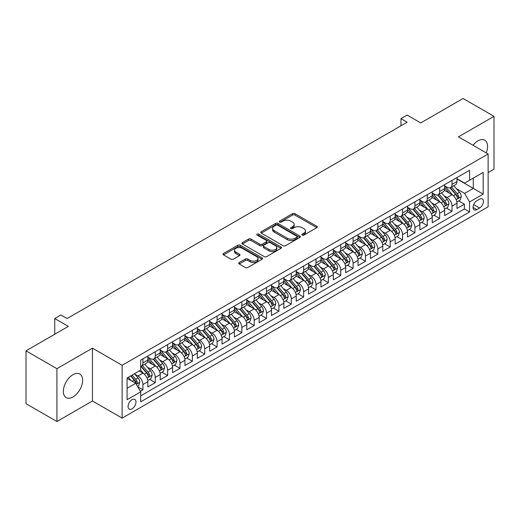<?xml version="1.0" encoding="UTF-8"?>
<svg xmlns="http://www.w3.org/2000/svg" width="520" height="520" viewBox="0 0 520 520"><rect width="100%" height="100%" fill="white"/><g stroke="black" fill="none" stroke-linecap="round" stroke-linejoin="round"><path stroke-width="0.78" d="M302.198 235.105A1.203 0.696 0 0 0 303.894 235.105L316.791 227.662A1.716 0.988 0 0 0 317.298 226.961A1.716 0.988 0 0 0 316.791 226.258L294.944 213.649A1.716 0.988 0 0 0 292.519 213.649L279.624 221.091A1.203 0.696 0 0 0 279.272 221.585A1.203 0.696 0 0 0 279.624 222.072A1.203 0.696 0 0 0 281.32 222.072L282.99 221.111A5.492 3.172 0 0 1 290.758 221.111L292.578 222.164A5.492 3.172 0 0 1 294.19 224.406A5.492 3.172 0 0 1 292.578 226.649L290.914 227.611A1.203 0.696 0 0 0 290.557 228.098A1.203 0.696 0 0 0 290.914 228.592A1.203 0.696 0 0 0 292.611 228.592L294.281 227.624A5.492 3.172 0 0 1 302.048 227.624L303.869 228.677A5.492 3.172 0 0 1 305.474 230.919A5.492 3.172 0 0 1 303.869 233.161L302.198 234.124A1.203 0.696 0 0 0 301.847 234.618A1.203 0.696 0 0 0 302.198 235.105L302.198 234.124M72.989 396.955A13.637 7.872 120 0 0 81.894 384.937A13.637 7.872 120 0 0 79.807 374.004A13.637 7.872 120 0 0 72.989 374.679A13.637 7.872 120 0 0 64.077 386.698A13.637 7.872 120 0 0 66.164 397.631A13.637 7.872 120 0 0 72.989 396.955M486.232 152.893A13.637 7.872 120 0 0 484.744 140.218A13.637 7.872 120 0 0 477.925 140.894A13.637 7.872 120 0 0 473.025 145.269M132.028 408.844A5.596 3.231 120 0 0 135.681 403.91A5.596 3.231 120 0 0 134.823 399.425A5.596 3.231 120 0 0 132.028 399.704A5.596 3.231 120 0 0 128.369 404.632A5.596 3.231 120 0 0 129.227 409.116A5.596 3.231 120 0 0 132.028 408.844M239.239 262.555A1.716 0.988 0 0 0 238.739 263.257A1.716 0.988 0 0 0 239.239 263.959L245.369 267.495A1.716 0.988 0 0 0 247.793 267.495L262.119 259.226A1.716 0.988 0 0 0 262.62 258.525A1.716 0.988 0 0 0 262.119 257.829L240.272 245.213A1.716 0.988 0 0 0 237.842 245.213L223.522 253.481A1.716 0.988 0 0 0 223.022 254.183A1.716 0.988 0 0 0 223.522 254.885L230.925 259.155A1.716 0.988 0 0 0 233.35 259.155L239.48 255.619A1.716 0.988 0 0 0 239.987 254.917A1.716 0.988 0 0 0 239.48 254.215L235.814 252.096A4.589 2.652 0 0 1 234.468 250.224A4.589 2.652 0 0 1 237.302 247.774A4.589 2.652 0 0 1 242.3 248.352L256.685 256.653A4.589 2.652 0 0 1 258.031 258.525A4.589 2.652 0 0 1 255.197 260.975A4.589 2.652 0 0 1 250.192 260.403L247.793 259.019A1.716 0.988 0 0 0 245.369 259.019L239.239 262.555L239.239 263.959M488.124 172.549L494 169.162L494 116.337L463.086 98.488L420.738 122.941L407.141 115.083L400.959 118.658L407.141 122.226L67.112 318.539L60.931 314.964L54.75 318.539L54.75 334.243M56.914 368.687L56.914 421.512L92.463 400.991L92.463 348.16L56.914 368.687L26 350.838L68.348 326.391L54.75 318.539M92.463 348.16L122.135 365.293L488.124 153.992L488.124 206.817L122.135 418.119L122.135 365.293M494 116.337L458.451 136.858L488.124 153.992M283.114 245.707A1.716 0.988 0 0 0 285.538 245.707L299.865 237.439A1.716 0.988 0 0 0 300.365 236.737A1.716 0.988 0 0 0 299.865 236.035L278.018 223.425A1.716 0.988 0 0 0 275.587 223.425L261.267 231.692A1.716 0.988 0 0 0 260.767 232.394A1.716 0.988 0 0 0 261.267 233.09L283.114 245.707M257.562 235.365A1.203 0.696 0 0 1 258.778 235.534L258.778 234.111L280.989 246.928A1.716 0.988 0 0 1 281.489 247.631A1.716 0.988 0 0 1 280.989 248.333L266.669 256.601A1.716 0.988 0 0 1 264.238 256.601L242.392 243.99L242.392 242.587A1.716 0.988 0 0 0 241.891 243.289A1.716 0.988 0 0 0 242.392 243.99M242.392 242.587L248.521 239.05A1.716 0.988 0 0 1 250.952 239.05L259.812 244.166A1.716 0.988 0 0 0 262.236 244.166L266.305 241.813A1.716 0.988 0 0 0 266.806 241.118A1.716 0.988 0 0 0 266.305 240.416L257.082 235.092A1.203 0.696 0 0 1 256.731 234.598A1.203 0.696 0 0 1 257.471 233.955A1.203 0.696 0 0 1 258.778 234.111M56.914 421.512L26 403.663L26 350.838M140.341 391.261L142.909 389.779L137.774 386.815M134.856 374.212L137.963 376.006A6.994 4.037 60 0 1 142.909 384.572L147.856 381.713L147.856 386.925L155.272 382.642L149.643 379.392M147.219 367.075L150.326 368.862A6.994 4.037 60 0 1 155.272 377.429L160.219 374.575L160.219 379.788L167.635 375.505L162.013 372.255M159.588 359.931L162.689 361.725A6.994 4.037 60 0 1 167.635 370.292L172.582 367.438L172.582 372.645L179.998 368.362L174.375 365.118M171.951 352.794L175.058 354.588A6.994 4.037 60 0 1 179.998 363.155L184.944 360.295L184.944 365.508L192.368 361.225L186.739 357.981M184.314 345.657L187.421 347.451A6.994 4.037 60 0 1 192.368 356.018L197.314 353.158L197.314 358.371L204.731 354.088L199.102 350.838M196.677 338.52L199.784 340.308A6.994 4.037 60 0 1 204.731 348.875L209.677 346.021L209.677 351.234L217.094 346.95L211.471 343.7M209.047 331.377L212.147 333.171A6.994 4.037 60 0 1 217.094 341.738L222.04 338.884L222.04 344.091L229.457 339.807L223.834 336.563M221.41 324.24L224.517 326.034A6.994 4.037 60 0 1 229.457 334.601L234.403 331.74L234.403 336.954L241.826 332.67L236.197 329.427M233.772 317.103L236.88 318.897A6.994 4.037 60 0 1 241.826 327.464L246.772 324.603L246.772 329.817L254.189 325.533L248.56 322.283M246.136 309.966L249.243 311.753A6.994 4.037 60 0 1 254.189 320.32L259.136 317.467L259.136 322.68L266.552 318.396L260.93 315.146M258.505 302.822L261.606 304.616A6.994 4.037 60 0 1 266.552 313.183L271.499 310.329L271.499 315.536L278.915 311.252L273.293 308.009M270.868 295.685L273.975 297.479A6.994 4.037 60 0 1 278.915 306.046L283.861 303.186L283.861 308.399L291.284 304.115L285.656 300.872M283.231 288.548L286.338 290.342A6.994 4.037 60 0 1 291.284 298.903L296.231 296.049L296.231 301.262L303.647 296.978L298.019 293.728M295.594 281.411L298.701 283.199A6.994 4.037 60 0 1 303.647 291.766L308.594 288.912L308.594 294.125L316.011 289.842L310.388 286.592M307.964 274.267L311.064 276.062A6.994 4.037 60 0 1 316.011 284.628L320.957 281.775L320.957 286.981L328.374 282.698L322.751 279.454M320.327 267.131L323.433 268.925A6.994 4.037 60 0 1 328.374 277.492L333.32 274.632L333.32 279.844L340.743 275.561L335.114 272.317M332.69 259.994L335.797 261.788A6.994 4.037 60 0 1 340.743 270.348L345.69 267.495L345.69 272.708L353.106 268.424L347.477 265.174M345.053 252.857L348.16 254.644A6.994 4.037 60 0 1 353.106 263.211L358.053 260.358L358.053 265.57L365.469 261.287L359.847 258.037M357.422 245.713L360.522 247.507A6.994 4.037 60 0 1 365.469 256.074L370.416 253.221L370.416 258.427L377.832 254.144L372.209 250.9M369.785 238.576L372.892 240.37A6.994 4.037 60 0 1 377.832 248.937L382.779 246.077L382.779 251.29L390.201 247.006L384.572 243.763M382.148 231.439L385.255 233.233A6.994 4.037 60 0 1 390.201 241.794L395.148 238.94L395.148 244.153L402.565 239.869L396.935 236.619M394.511 224.302L397.618 226.089A6.994 4.037 60 0 1 402.565 234.656L407.511 231.803L407.511 237.016L414.928 232.733L409.305 229.483M406.881 217.159L409.981 218.953A6.994 4.037 60 0 1 414.928 227.519L419.874 224.666L419.874 229.873L427.291 225.589L421.668 222.346M419.244 210.022L422.344 211.816A6.994 4.037 60 0 1 427.291 220.383L432.237 217.522L432.237 222.736L439.66 218.452L434.031 215.208M431.606 202.885L434.714 204.678A6.994 4.037 60 0 1 439.66 213.239L444.606 210.386L444.606 215.599L452.023 211.315L452.023 206.102A6.994 4.037 -120 0 0 447.076 197.535L443.969 195.748M446.394 208.065L452.023 211.315M147.856 381.713A6.994 4.037 -120 0 0 142.909 373.146L139.198 371.007M160.219 374.575A6.994 4.037 -120 0 0 155.272 366.009L147.628 361.595M172.582 367.438A6.994 4.037 -120 0 0 167.635 358.872L159.991 354.458M184.944 360.295A6.994 4.037 -120 0 0 179.998 351.735L172.354 347.315M197.314 353.158A6.994 4.037 -120 0 0 192.368 344.591L184.717 340.178M209.677 346.021A6.994 4.037 -120 0 0 204.731 337.454L197.087 333.041M222.04 338.884A6.994 4.037 -120 0 0 217.094 330.317L209.45 325.904M234.403 331.74A6.994 4.037 -120 0 0 229.457 323.18L221.812 318.76M246.772 324.603A6.994 4.037 -120 0 0 241.826 316.036L234.175 311.623M259.136 317.467A6.994 4.037 -120 0 0 254.189 308.9L246.545 304.486M271.499 310.329A6.994 4.037 -120 0 0 266.552 301.762L258.908 297.349M283.861 303.186A6.994 4.037 -120 0 0 278.915 294.625L271.271 290.206M296.231 296.049A6.994 4.037 -120 0 0 291.284 287.482L283.634 283.069M308.594 288.912A6.994 4.037 -120 0 0 303.647 280.345L296.003 275.932M320.957 281.775A6.994 4.037 -120 0 0 316.011 273.208L308.367 268.794M333.32 274.632A6.994 4.037 -120 0 0 328.374 266.071L320.73 261.651M345.69 267.495A6.994 4.037 -120 0 0 340.743 258.928L333.093 254.514M358.053 260.358A6.994 4.037 -120 0 0 353.106 251.791L345.462 247.377M370.416 253.221A6.994 4.037 -120 0 0 365.469 244.654L357.825 240.24M382.779 246.077A6.994 4.037 -120 0 0 377.832 237.517L370.188 233.097M395.148 238.94A6.994 4.037 -120 0 0 390.201 230.373L382.551 225.959M407.511 231.803A6.994 4.037 -120 0 0 402.565 223.236L394.914 218.822M419.874 224.666A6.994 4.037 -120 0 0 414.928 216.099L407.284 211.686M432.237 217.522A6.994 4.037 -120 0 0 427.291 208.962L419.647 204.542M444.606 210.386A6.994 4.037 -120 0 0 439.66 201.819L432.01 197.405M479.596 199.18L476.873 200.753A5.421 3.127 120 0 0 473.337 205.524A5.421 3.127 120 0 0 474.162 209.872A5.421 3.127 120 0 0 476.873 209.599L479.596 208.033A5.421 3.127 120 0 0 483.138 203.255A5.421 3.127 120 0 0 482.307 198.913A5.421 3.127 120 0 0 479.596 199.18M127.082 388.284L135.733 383.286L140.68 391.853L140.68 401.843L469.579 211.958L469.579 201.962L464.633 193.394L456.339 188.604M140.68 391.853L127.082 399.704L127.082 378.001L140.68 370.149L140.68 360.152L469.579 170.268L469.579 180.264L483.184 172.406L483.184 194.109L469.579 201.962M147.856 357.156L150.326 358.585A6.994 4.037 60 0 0 153.823 358.93L158.769 356.076A6.994 4.037 -120 0 0 160.219 352.872L160.219 348.875M160.219 350.019L162.689 351.449A6.994 4.037 60 0 0 166.185 351.793L171.132 348.94A6.994 4.037 -120 0 0 172.582 345.735L172.582 341.738M172.582 342.882L175.058 344.305A6.994 4.037 60 0 0 178.555 344.656L183.502 341.796A6.994 4.037 -120 0 0 184.944 338.598L184.944 334.601M184.944 335.738L187.421 337.168A6.994 4.037 60 0 0 190.918 337.512L195.864 334.659A6.994 4.037 -120 0 0 197.314 331.454L197.314 327.457M197.314 328.601L199.784 330.031A6.994 4.037 60 0 0 203.281 330.375L208.228 327.522A6.994 4.037 -120 0 0 209.677 324.317L209.677 320.32M209.677 321.464L212.147 322.894A6.994 4.037 60 0 0 215.644 323.239L220.591 320.385A6.994 4.037 -120 0 0 222.04 317.181L222.04 313.183M222.04 314.327L224.517 315.75A6.994 4.037 60 0 0 228.014 316.101L232.953 313.242A6.994 4.037 -120 0 0 234.403 310.043L234.403 306.046M234.403 307.183L236.88 308.614A6.994 4.037 60 0 0 240.377 308.958L245.323 306.105A6.994 4.037 -120 0 0 246.772 302.9L246.772 298.903M246.772 300.047L249.243 301.476A6.994 4.037 60 0 0 252.739 301.821L257.686 298.968A6.994 4.037 -120 0 0 259.136 295.763L259.136 291.766M259.136 292.909L261.606 294.339A6.994 4.037 60 0 0 265.103 294.684L270.049 291.831A6.994 4.037 -120 0 0 271.499 288.626L271.499 284.628M271.499 285.772L273.975 287.196A6.994 4.037 60 0 0 277.472 287.547L282.412 284.687A6.994 4.037 -120 0 0 283.861 281.489L283.861 277.492M283.861 278.629L286.338 280.059A6.994 4.037 60 0 0 289.835 280.404L294.781 277.55A6.994 4.037 -120 0 0 296.231 274.346L296.231 270.348M296.231 271.492L298.701 272.922A6.994 4.037 60 0 0 302.198 273.267L307.144 270.413A6.994 4.037 -120 0 0 308.594 267.209L308.594 263.211M308.594 264.355L311.064 265.785A6.994 4.037 60 0 0 314.561 266.13L319.507 263.276A6.994 4.037 -120 0 0 320.957 260.072L320.957 256.074M320.957 257.218L323.433 258.642A6.994 4.037 60 0 0 326.931 258.993L331.87 256.132A6.994 4.037 -120 0 0 333.32 252.935L333.32 248.937M333.32 250.075L335.797 251.505A6.994 4.037 60 0 0 339.293 251.849L344.24 248.995A6.994 4.037 -120 0 0 345.69 245.791L345.69 241.794M345.69 242.938L348.16 244.368A6.994 4.037 60 0 0 351.656 244.712L356.603 241.858A6.994 4.037 -120 0 0 358.053 238.654L358.053 234.656M358.053 235.8L360.522 237.231A6.994 4.037 60 0 0 364.019 237.575L368.966 234.722A6.994 4.037 -120 0 0 370.416 231.517L370.416 227.519M370.416 228.664L372.892 230.087A6.994 4.037 60 0 0 376.389 230.438L381.329 227.578A6.994 4.037 -120 0 0 382.779 224.38L382.779 220.383M382.779 221.52L385.255 222.95A6.994 4.037 60 0 0 388.752 223.294L393.699 220.441A6.994 4.037 -120 0 0 395.148 217.237L395.148 213.239M395.148 214.383L397.618 215.813A6.994 4.037 60 0 0 401.115 216.158L406.062 213.304A6.994 4.037 -120 0 0 407.511 210.1L407.511 206.102M407.511 207.246L409.981 208.676A6.994 4.037 60 0 0 413.478 209.02L418.425 206.167A6.994 4.037 -120 0 0 419.874 202.963L419.874 198.965M419.874 200.109L422.344 201.533A6.994 4.037 60 0 0 425.848 201.883L430.788 199.024A6.994 4.037 -120 0 0 432.237 195.826L432.237 191.828M432.237 192.966L434.714 194.395A6.994 4.037 60 0 0 438.21 194.74L443.157 191.886A6.994 4.037 -120 0 0 444.606 188.682L444.606 184.685M140.68 395.85L464.386 208.962L464.386 204.178L456.969 208.462L456.969 203.249A6.994 4.037 -120 0 0 452.023 194.681L444.373 190.268M444.606 185.828L447.076 187.258A6.994 4.037 -120 0 0 450.574 187.603A6.994 4.037 -120 0 0 452.023 184.399L452.023 180.401M450.574 187.603L455.52 184.75A6.994 4.037 -120 0 0 456.969 181.545L456.969 177.547M142.909 358.872L142.909 362.869A6.994 4.037 60 0 1 141.459 366.067A6.994 4.037 60 0 1 140.68 366.353M141.459 366.067L146.406 363.214A6.994 4.037 -120 0 0 147.856 360.009L147.856 356.012M155.272 351.728L155.272 355.732A6.994 4.037 60 0 1 153.823 358.93M167.635 344.591L167.635 348.589A6.994 4.037 60 0 1 166.185 351.793M179.998 337.454L179.998 341.451A6.994 4.037 60 0 1 178.555 344.656M192.368 330.317L192.368 334.315A6.994 4.037 60 0 1 190.918 337.512M204.731 323.173L204.731 327.178A6.994 4.037 60 0 1 203.281 330.375M217.094 316.036L217.094 320.034A6.994 4.037 60 0 1 215.644 323.239M229.457 308.9L229.457 312.897A6.994 4.037 60 0 1 228.014 316.101M241.826 301.762L241.826 305.76A6.994 4.037 60 0 1 240.377 308.958M254.189 294.619L254.189 298.623A6.994 4.037 60 0 1 252.739 301.821M266.552 287.482L266.552 291.48A6.994 4.037 60 0 1 265.103 294.684M278.915 280.345L278.915 284.343A6.994 4.037 60 0 1 277.472 287.547M291.284 273.208L291.284 277.206A6.994 4.037 60 0 1 289.835 280.404M303.647 266.065L303.647 270.069A6.994 4.037 60 0 1 302.198 273.267M316.011 258.928L316.011 262.925A6.994 4.037 60 0 1 314.561 266.13M328.374 251.791L328.374 255.788A6.994 4.037 60 0 1 326.931 258.993M340.743 244.654L340.743 248.651A6.994 4.037 60 0 1 339.293 251.849M353.106 237.51L353.106 241.514A6.994 4.037 60 0 1 351.656 244.712M365.469 230.373L365.469 234.37A6.994 4.037 60 0 1 364.019 237.575M377.832 223.236L377.832 227.233A6.994 4.037 60 0 1 376.389 230.438M390.201 216.099L390.201 220.097A6.994 4.037 60 0 1 388.752 223.294M402.565 208.956L402.565 212.953A6.994 4.037 60 0 1 401.115 216.158M414.928 201.819L414.928 205.816A6.994 4.037 60 0 1 413.478 209.02M427.291 194.681L427.291 198.679A6.994 4.037 60 0 1 425.848 201.883M439.66 187.544L439.66 191.542A6.994 4.037 60 0 1 438.21 194.74M439.66 213.239L439.66 218.452M427.291 220.383L427.291 225.589M414.928 227.519L414.928 232.733M402.565 234.656L402.565 239.869M390.201 241.794L390.201 247.006M377.832 248.937L377.832 254.144M365.469 256.074L365.469 261.287M353.106 263.211L353.106 268.424M340.743 270.348L340.743 275.561M328.374 277.492L328.374 282.698M316.011 284.628L316.011 289.842M303.647 291.766L303.647 296.978M291.284 298.903L291.284 304.115M278.915 306.046L278.915 311.252M266.552 313.183L266.552 318.396M254.189 320.32L254.189 325.533M241.826 327.464L241.826 332.67M229.457 334.601L229.457 339.807M217.094 341.738L217.094 346.95M204.731 348.875L204.731 354.088M192.368 356.018L192.368 361.225M179.998 363.155L179.998 368.362M167.635 370.292L167.635 375.505M155.272 377.429L155.272 382.642M142.909 384.572L142.909 389.779M135.733 383.286L127.082 378.287M464.633 193.394L473.291 188.403L473.291 178.119L483.184 172.406M456.969 178.978L483.184 194.109M456.969 178.692L464.633 183.118L469.579 180.264M92.463 400.991L122.135 418.119M400.959 118.658L400.959 125.794M458.763 200.928L464.386 204.178M464.386 208.962L469.579 211.958M302.679 235.274L303.869 234.592A5.492 3.172 0 0 0 305.474 232.349L305.474 230.919M294.19 224.406L294.19 225.83A5.492 3.172 0 0 1 292.578 228.072L291.389 228.761M316.791 226.258L316.791 227.662L294.944 215.072A1.716 0.988 0 0 0 292.519 215.072L280.105 222.242M299.839 237.452L278.018 224.848A1.716 0.988 0 0 0 275.587 224.848L261.287 233.103M296.829 237.224A1.203 0.696 0 0 0 297.18 236.737A1.203 0.696 0 0 0 296.829 236.243L277.654 225.173A1.203 0.696 0 0 0 275.951 225.173L274.19 226.187A5.492 3.172 0 0 0 272.584 228.43A5.492 3.172 0 0 0 274.19 230.672L287.3 238.244A5.492 3.172 0 0 0 295.067 238.244L296.829 237.224L296.829 238.654A1.203 0.696 0 0 0 297.18 238.167L297.18 236.737M272.584 228.43L272.584 229.859A5.492 3.172 0 0 0 274.19 232.102L274.19 230.672M296.829 238.654L295.067 239.668A5.492 3.172 0 0 1 287.3 239.668L274.19 232.102M242.417 244.004L248.521 240.474L248.521 239.05M266.806 241.118L266.806 242.541A1.716 0.988 0 0 1 266.305 243.243L262.236 245.589A1.716 0.988 0 0 1 259.812 245.589L250.952 240.474A1.716 0.988 0 0 0 248.521 240.474M258.778 235.534L280.969 248.346M269.002 249.47A4.589 2.652 0 0 0 274.007 250.049A4.589 2.652 0 0 0 276.842 247.598A4.589 2.652 0 0 0 275.496 245.719L270.433 242.794A1.716 0.988 0 0 0 268.002 242.794L263.939 245.141A1.716 0.988 0 0 0 263.432 245.843A1.716 0.988 0 0 0 263.939 246.545L269.002 249.47L269.002 250.9A4.589 2.652 0 0 0 274.007 251.472A4.589 2.652 0 0 0 276.842 249.022L276.842 247.598M263.432 245.843L263.432 247.273A1.716 0.988 0 0 0 263.939 247.975L263.939 246.545M269.002 250.9L263.939 247.975M258.031 258.525L258.031 259.954A4.589 2.652 0 0 1 255.197 262.405A4.589 2.652 0 0 1 250.192 261.827L247.793 260.449A1.716 0.988 0 0 0 245.369 260.449L239.265 263.971M234.468 250.224L234.468 251.654A4.589 2.652 0 0 0 235.814 253.526L235.814 252.096M239.46 255.632L235.814 253.526M262.093 259.24L240.272 246.643A1.716 0.988 0 0 0 237.842 246.643L223.548 254.898L223.522 253.481M456.865 202.02L460.057 200.181L461.292 196.606A4.635 2.678 -120 0 0 459.491 192.257L453.843 185.718M452.712 195.136L446.01 187.375A13.377 7.722 -120 0 0 444.606 185.906M449.033 192.959L445.289 188.617A11.102 6.409 -120 0 0 444.606 187.869M449.943 187.857L455.656 194.474A4.635 2.678 60 0 1 457.308 197.665C458.003 198.594 458.504 198.308 458.796 196.807A4.635 2.678 -120 0 0 457.138 193.615L451.49 187.077M450.281 187.746L456.417 194.857A2.36 1.365 60 0 1 457.015 195.78L458.796 196.807M457.308 197.665L457.646 198.211M444.503 209.164L447.694 207.317L448.929 203.749A4.635 2.678 -120 0 0 447.129 199.394L441.474 192.855M440.343 202.274L433.647 194.513A13.377 7.722 -120 0 0 432.237 193.044M436.67 200.096L432.926 195.754A11.102 6.409 -120 0 0 432.237 195.013M437.58 194.994L443.293 201.611A4.635 2.678 60 0 1 444.945 204.802C445.64 205.732 446.134 205.446 446.426 203.944A4.635 2.678 -120 0 0 444.776 200.753L439.127 194.214M437.918 194.883L444.054 201.994A2.36 1.365 60 0 1 444.652 202.917L446.426 203.944M444.945 204.802L445.282 205.348M432.133 216.3L435.331 214.455L436.566 210.886A4.635 2.678 -120 0 0 434.759 206.537L429.111 199.992M427.979 209.411L421.278 201.656A13.377 7.722 -120 0 0 419.874 200.181M424.307 207.233L420.557 202.897A11.102 6.409 -120 0 0 419.874 202.15M425.217 202.131L430.931 208.748A4.635 2.678 60 0 1 432.582 211.939C433.277 212.875 433.771 212.589 434.063 211.081A4.635 2.678 -120 0 0 432.413 207.889L426.764 201.35M425.549 202.026L431.691 209.131A2.36 1.365 60 0 1 432.282 210.054L434.063 211.081M432.582 211.939L432.919 212.492M419.77 223.438L422.968 221.592L424.203 218.023A4.635 2.678 -120 0 0 422.396 213.675L416.748 207.136M415.616 216.547L408.915 208.793A13.377 7.722 -120 0 0 407.511 207.324M411.944 214.37L408.194 210.035A11.102 6.409 -120 0 0 407.511 209.287M412.848 209.274L418.561 215.885A4.635 2.678 60 0 1 420.219 219.076C420.914 220.012 421.408 219.726 421.7 218.225A4.635 2.678 -120 0 0 420.05 215.033L414.401 208.488M413.185 209.164L419.328 216.275A2.36 1.365 60 0 1 419.919 217.197L421.7 218.225M420.219 219.076L420.55 219.629M407.407 230.575L410.599 228.735L411.834 225.167A4.635 2.678 -120 0 0 410.033 220.811L404.385 214.272M403.254 223.691L396.552 215.93A13.377 7.722 -120 0 0 395.148 214.461M399.575 221.514L395.831 217.172A11.102 6.409 -120 0 0 395.148 216.424M400.485 216.411L406.198 223.028A4.635 2.678 60 0 1 407.849 226.219C408.544 227.149 409.045 226.863 409.338 225.362A4.635 2.678 -120 0 0 407.68 222.17L402.031 215.631M400.822 216.3L406.959 223.411A2.36 1.365 60 0 1 407.557 224.334L409.338 225.362M407.849 226.219L408.187 226.766M395.044 237.718L398.236 235.872L399.471 232.303A4.635 2.678 -120 0 0 397.67 227.948L392.022 221.41M390.884 230.828L384.189 223.067A13.377 7.722 -120 0 0 382.779 221.598M387.212 228.65L383.468 224.308A11.102 6.409 -120 0 0 382.779 223.567M388.122 223.548L393.835 230.165A4.635 2.678 60 0 1 395.486 233.357C396.182 234.286 396.675 234 396.968 232.499A4.635 2.678 -120 0 0 395.317 229.307L389.668 222.768M388.459 223.438L394.596 230.549A2.36 1.365 60 0 1 395.194 231.472L396.968 232.499M395.486 233.357L395.824 233.903M382.675 244.855L385.873 243.009L387.107 239.441A4.635 2.678 -120 0 0 385.3 235.092L379.652 228.547M378.521 237.965L371.82 230.211A13.377 7.722 -120 0 0 370.416 228.735M374.849 235.787L371.098 231.452A11.102 6.409 -120 0 0 370.416 230.705M375.759 230.685L381.472 237.302A4.635 2.678 60 0 1 383.123 240.494C383.819 241.43 384.312 241.144 384.605 239.636A4.635 2.678 -120 0 0 382.954 236.444L377.306 229.905M376.09 230.581L382.232 237.686A2.36 1.365 60 0 1 382.824 238.608L384.605 239.636M383.123 240.494L383.461 241.046M370.312 251.992L373.51 250.146L374.745 246.578A4.635 2.678 -120 0 0 372.938 242.229L367.289 235.69M366.158 245.102L359.457 237.347A13.377 7.722 -120 0 0 358.053 235.879M362.486 242.925L358.735 238.589A11.102 6.409 -120 0 0 358.053 237.842M363.389 237.828L369.103 244.439A4.635 2.678 60 0 1 370.76 247.631C371.456 248.567 371.95 248.281 372.242 246.779A4.635 2.678 -120 0 0 370.591 243.588L364.943 237.042M363.727 237.718L369.87 244.829A2.36 1.365 60 0 1 370.461 245.752L372.242 246.779M370.76 247.631L371.091 248.183M357.949 259.129L361.14 257.289L362.382 253.721A4.635 2.678 -120 0 0 360.575 249.366L354.926 242.827M353.795 252.245L347.094 244.484A13.377 7.722 -120 0 0 345.69 243.016M350.116 250.068L346.372 245.726A11.102 6.409 -120 0 0 345.69 244.978M351.026 244.966L356.74 251.583A4.635 2.678 60 0 1 358.391 254.774C359.093 255.703 359.587 255.417 359.879 253.916A4.635 2.678 -120 0 0 358.222 250.725L352.573 244.186M351.364 244.855L357.5 251.966A2.36 1.365 60 0 1 358.098 252.889L359.879 253.916M358.391 254.774L358.728 255.32M345.585 266.272L348.777 264.427L350.012 260.858A4.635 2.678 -120 0 0 348.212 256.503L342.563 249.964M341.425 259.382L334.731 251.622A13.377 7.722 -120 0 0 333.32 250.153M337.753 257.205L334.009 252.863A11.102 6.409 -120 0 0 333.32 252.122M338.663 252.103L344.376 258.719A4.635 2.678 60 0 1 346.028 261.911C346.723 262.841 347.217 262.555 347.51 261.053A4.635 2.678 -120 0 0 345.859 257.861L340.21 251.322M339.001 251.992L345.137 259.103A2.36 1.365 60 0 1 345.735 260.026L347.51 261.053M346.028 261.911L346.365 262.457M333.216 273.409L336.414 271.564L337.649 267.995A4.635 2.678 -120 0 0 335.842 263.647L330.194 257.101M329.062 266.519L322.361 258.765A13.377 7.722 -120 0 0 320.957 257.289M325.39 264.342L321.639 260.007A11.102 6.409 -120 0 0 320.957 259.259M326.3 259.24L332.014 265.856A4.635 2.678 60 0 1 333.665 269.048C334.36 269.984 334.854 269.698 335.147 268.19A4.635 2.678 -120 0 0 333.496 264.999L327.847 258.459M326.632 259.136L332.774 266.24A2.36 1.365 60 0 1 333.365 267.163L335.147 268.19M333.665 269.048L334.003 269.601M320.853 280.547L324.051 278.7L325.286 275.132A4.635 2.678 -120 0 0 323.479 270.784L317.831 264.245M316.7 273.656L309.998 265.902A13.377 7.722 -120 0 0 308.594 264.433M313.027 271.479L309.276 267.144A11.102 6.409 -120 0 0 308.594 266.396M313.931 266.383L319.644 272.994A4.635 2.678 60 0 1 321.302 276.185C321.997 277.121 322.491 276.835 322.784 275.334A4.635 2.678 -120 0 0 321.132 272.142L315.484 265.596M314.269 266.272L320.411 273.383A2.36 1.365 60 0 1 321.002 274.307L322.784 275.334M321.302 276.185L321.639 276.738M308.49 287.683L311.682 285.844L312.923 282.276A4.635 2.678 -120 0 0 311.116 277.921L305.468 271.382M304.337 280.8L297.635 273.039A13.377 7.722 -120 0 0 296.231 271.57M300.658 278.623L296.913 274.281A11.102 6.409 -120 0 0 296.231 273.533M301.567 273.52L307.281 280.137A4.635 2.678 60 0 1 308.932 283.329C309.634 284.258 310.128 283.972 310.421 282.471A4.635 2.678 -120 0 0 308.763 279.279L303.115 272.74M301.906 273.409L308.042 280.521A2.36 1.365 60 0 1 308.639 281.444L310.421 282.471M308.932 283.329L309.27 283.875M296.127 294.827L299.319 292.981L300.553 289.413A4.635 2.678 -120 0 0 298.753 285.058L293.105 278.519M291.967 287.937L285.272 280.176A13.377 7.722 -120 0 0 283.861 278.707M288.294 285.76L284.55 281.418A11.102 6.409 -120 0 0 283.861 280.677M289.204 280.657L294.918 287.274A4.635 2.678 60 0 1 296.569 290.466C297.264 291.395 297.758 291.109 298.051 289.608A4.635 2.678 -120 0 0 296.4 286.416L290.752 279.877M289.543 280.547L295.678 287.658A2.36 1.365 60 0 1 296.276 288.581L298.051 289.608M296.569 290.466L296.907 291.012M283.757 301.964L286.956 300.118L288.19 296.55A4.635 2.678 -120 0 0 286.383 292.201L280.735 285.656M279.604 295.074L272.903 287.32A13.377 7.722 -120 0 0 271.499 285.844M275.932 292.897L272.181 288.561A11.102 6.409 -120 0 0 271.499 287.814M276.842 287.794L282.555 294.411A4.635 2.678 60 0 1 284.206 297.603C284.901 298.538 285.396 298.252 285.688 296.745A4.635 2.678 -120 0 0 284.037 293.553L278.389 287.014M277.173 287.69L283.315 294.794A2.36 1.365 60 0 1 283.907 295.718L285.688 296.745M284.206 297.603L284.544 298.155M271.394 309.101L274.593 307.255L275.828 303.687A4.635 2.678 -120 0 0 274.021 299.338L268.372 292.799M267.241 302.211L260.539 294.457A13.377 7.722 -120 0 0 259.136 292.988M263.569 300.034L259.818 295.698A11.102 6.409 -120 0 0 259.136 294.95M264.472 294.938L270.186 301.548A4.635 2.678 60 0 1 271.843 304.74C272.538 305.675 273.033 305.389 273.325 303.888A4.635 2.678 -120 0 0 271.674 300.697L266.026 294.151M264.81 294.827L270.953 301.938A2.36 1.365 60 0 1 271.544 302.861L273.325 303.888M271.843 304.74L272.181 305.292M259.031 316.245L262.223 314.399L263.464 310.83A4.635 2.678 -120 0 0 261.658 306.475L256.009 299.936M254.878 309.355L248.177 301.594A13.377 7.722 -120 0 0 246.772 300.125M251.199 307.177L247.455 302.835A11.102 6.409 -120 0 0 246.772 302.088M252.109 302.075L257.822 308.692A4.635 2.678 60 0 1 259.474 311.883C260.175 312.812 260.669 312.526 260.962 311.025A4.635 2.678 -120 0 0 259.311 307.834L253.656 301.294M252.447 301.964L258.583 309.075A2.36 1.365 60 0 1 259.181 309.998L260.962 311.025M259.474 311.883L259.812 312.429M246.669 323.382L249.86 321.536L251.095 317.967A4.635 2.678 -120 0 0 249.294 313.612L243.646 307.073M242.508 316.492L235.814 308.731A13.377 7.722 -120 0 0 234.403 307.262M238.836 314.314L235.092 309.972A11.102 6.409 -120 0 0 234.403 309.231M239.746 309.212L245.459 315.829A4.635 2.678 60 0 1 247.111 319.02C247.806 319.95 248.3 319.663 248.593 318.162A4.635 2.678 -120 0 0 246.942 314.971L241.293 308.432M240.084 309.101L246.22 316.212A2.36 1.365 60 0 1 246.818 317.135L248.593 318.162M247.111 319.02L247.448 319.566M234.299 330.519L237.497 328.673L238.732 325.104A4.635 2.678 -120 0 0 236.925 320.756L231.276 314.21M230.145 323.628L223.444 315.874A13.377 7.722 -120 0 0 222.04 314.399M226.473 321.451L222.722 317.115A11.102 6.409 -120 0 0 222.04 316.368M227.383 316.349L233.097 322.966A4.635 2.678 60 0 1 234.748 326.157C235.443 327.093 235.937 326.807 236.23 325.299A4.635 2.678 -120 0 0 234.578 322.108L228.93 315.569M227.714 316.245L233.857 323.349A2.36 1.365 60 0 1 234.448 324.272L236.23 325.299M234.748 326.157L235.086 326.709M221.936 337.656L225.134 335.81L226.369 332.241A4.635 2.678 -120 0 0 224.562 327.892L218.914 321.353M217.783 330.766L211.081 323.011A13.377 7.722 -120 0 0 209.677 321.542M214.11 328.588L210.359 324.252A11.102 6.409 -120 0 0 209.677 323.505M215.014 323.492L220.733 330.103A4.635 2.678 60 0 1 222.385 333.294C223.08 334.23 223.574 333.944 223.867 332.442A4.635 2.678 -120 0 0 222.216 329.251L216.567 322.706M215.352 323.382L221.494 330.493A2.36 1.365 60 0 1 222.086 331.416L223.867 332.442M222.385 333.294L222.722 333.847M209.573 344.799L212.764 342.953L214.006 339.385A4.635 2.678 -120 0 0 212.199 335.029L206.55 328.49M205.419 337.909L198.718 330.148A13.377 7.722 -120 0 0 197.314 328.679M201.74 335.731L197.997 331.389A11.102 6.409 -120 0 0 197.314 330.642M202.65 330.629L208.364 337.246A4.635 2.678 60 0 1 210.015 340.438C210.717 341.367 211.211 341.081 211.504 339.579A4.635 2.678 -120 0 0 209.853 336.388L204.197 329.849M202.989 330.519L209.125 337.63A2.36 1.365 60 0 1 209.722 338.553L211.504 339.579M210.015 340.438L210.353 340.984M197.21 351.936L200.401 350.09L201.636 346.522A4.635 2.678 -120 0 0 199.836 342.166L194.188 335.628M193.05 345.046L186.355 337.285A13.377 7.722 -120 0 0 184.944 335.816M189.378 342.869L185.633 338.526A11.102 6.409 -120 0 0 184.944 337.786M190.287 337.766L196.001 344.383A4.635 2.678 60 0 1 197.652 347.575C198.347 348.504 198.842 348.218 199.134 346.716A4.635 2.678 -120 0 0 197.483 343.525L191.834 336.986M190.625 337.656L196.761 344.767A2.36 1.365 60 0 1 197.359 345.69L199.134 346.716M197.652 347.575L197.99 348.121M184.841 359.073L188.039 357.227L189.274 353.659A4.635 2.678 -120 0 0 187.467 349.31L181.818 342.765M180.687 352.183L173.986 344.428A13.377 7.722 -120 0 0 172.582 342.953M177.014 350.006L173.264 345.67A11.102 6.409 -120 0 0 172.582 344.923M177.925 344.903L183.638 351.52A4.635 2.678 60 0 1 185.289 354.712C185.984 355.647 186.478 355.362 186.771 353.853A4.635 2.678 -120 0 0 185.12 350.662L179.472 344.123M178.256 344.799L184.399 351.904A2.36 1.365 60 0 1 184.99 352.826L186.771 353.853M185.289 354.712L185.627 355.264M172.478 366.21L175.675 364.364L176.911 360.796A4.635 2.678 -120 0 0 175.103 356.447L169.455 349.908M168.324 359.32L161.623 351.566A13.377 7.722 -120 0 0 160.219 350.097M164.651 357.143L160.901 352.807A11.102 6.409 -120 0 0 160.219 352.06M165.555 352.047L171.275 358.657A4.635 2.678 60 0 1 172.926 361.849C173.622 362.785 174.115 362.499 174.408 360.997A4.635 2.678 -120 0 0 172.757 357.806L167.108 351.26M165.893 351.936L172.036 359.047A2.36 1.365 60 0 1 172.627 359.97L174.408 360.997M172.926 361.849L173.264 362.401M160.115 373.353L163.306 371.507L164.548 367.939A4.635 2.678 -120 0 0 162.74 363.584L157.092 357.045M155.961 366.464L149.26 358.703A13.377 7.722 -120 0 0 147.856 357.234M152.282 364.286L148.538 359.944A11.102 6.409 -120 0 0 147.856 359.197M153.192 359.184L158.906 365.8A4.635 2.678 60 0 1 160.556 368.992C161.258 369.922 161.752 369.635 162.045 368.134A4.635 2.678 -120 0 0 160.394 364.943L154.739 358.404M153.53 359.073L159.666 366.184A2.36 1.365 60 0 1 160.264 367.107L162.045 368.134M160.556 368.992L160.894 369.538M147.751 380.49L150.943 378.644L152.178 375.076A4.635 2.678 -120 0 0 150.377 370.721L144.729 364.182M143.591 373.601L140.634 370.175M139.919 371.423L139.438 370.864M140.829 366.321L146.542 372.938A4.635 2.678 60 0 1 148.194 376.129C148.889 377.059 149.383 376.772 149.675 375.271A4.635 2.678 -120 0 0 148.024 372.079L142.376 365.541M141.167 366.21L147.303 373.321A2.36 1.365 60 0 1 147.901 374.244L149.675 375.271M148.194 376.129L148.531 376.675M137.527 386.393L138.58 385.781L139.815 382.213A4.635 2.678 -120 0 0 138.008 377.865L134.453 373.744M131.138 380.627L128.271 377.312M127.556 378.56L127.082 378.014M130.624 375.96L134.18 380.075A4.635 2.678 60 0 1 135.831 383.266C136.526 384.202 137.02 383.916 137.312 382.408A4.635 2.678 -120 0 0 135.662 379.216L132.106 375.102M130.91 375.791L134.94 380.458A2.36 1.365 60 0 1 135.538 381.381L137.312 382.408M135.831 383.266L136.169 383.819M47.639 338.344L50.18 336.875M137.963 376.006L142.909 373.146M150.326 368.862L155.272 366.009M162.689 361.725L167.635 358.872M175.058 354.588L179.998 351.735M187.421 347.451L192.368 344.591M199.784 340.308L204.731 337.454M212.147 333.171L217.094 330.317M224.517 326.034L229.457 323.18M236.88 318.897L241.826 316.036M249.243 311.753L254.189 308.9M261.606 304.616L266.552 301.762M273.975 297.479L278.915 294.625M286.338 290.342L291.284 287.482M298.701 283.199L303.647 280.345M311.064 276.062L316.011 273.208M323.433 268.925L328.374 266.071M335.797 261.788L340.743 258.928M348.16 254.644L353.106 251.791M360.522 247.507L365.469 244.654M372.892 240.37L377.832 237.517M385.255 233.233L390.201 230.373M397.618 226.089L402.565 223.236M409.981 218.953L414.928 216.099M422.344 211.816L427.291 208.962M434.714 204.678L439.66 201.819M447.076 197.535L452.023 194.681M452.023 184.399L456.969 181.545M142.909 362.869L147.856 360.009M155.272 355.732L160.219 352.872M167.635 348.589L172.582 345.735M179.998 341.451L184.944 338.598M192.368 334.315L197.314 331.454M204.731 327.178L209.677 324.317M217.094 320.034L222.04 317.181M229.457 312.897L234.403 310.043M241.826 305.76L246.772 302.9M254.189 298.623L259.136 295.763M266.552 291.48L271.499 288.626M278.915 284.343L283.861 281.489M291.284 277.206L296.231 274.346M303.647 270.069L308.594 267.209M316.011 262.925L320.957 260.072M328.374 255.788L333.32 252.935M340.743 248.651L345.69 245.791M353.106 241.514L358.053 238.654M365.469 234.37L370.416 231.517M377.832 227.233L382.779 224.38M390.201 220.097L395.148 217.237M402.565 212.953L407.511 210.1M414.928 205.816L419.874 202.963M427.291 198.679L432.237 195.826M439.66 191.542L444.606 188.682M452.023 206.102L456.969 203.249M473.668 204.607L479.596 208.033M473.044 207.389L476.873 209.599M303.869 234.592L303.869 233.161M290.914 228.592L290.914 227.611M292.578 228.072L292.578 226.649M279.624 222.072L279.624 221.091M292.519 215.072L292.519 213.649M294.944 215.072L294.944 213.649M261.267 233.09L261.267 231.692M275.587 224.848L275.587 223.425M278.018 224.848L278.018 223.425M299.865 237.439L299.865 236.035M287.3 239.668L287.3 238.244M295.067 239.668L295.067 238.244M250.952 240.474L250.952 239.05M259.812 245.589L259.812 244.166M262.236 245.589L262.236 244.166M266.305 243.243L266.305 241.813M280.989 248.333L280.989 246.928M245.369 260.449L245.369 259.019M247.793 260.449L247.793 259.019M250.192 261.827L250.192 260.403M239.48 255.619L239.48 254.215M237.842 246.643L237.842 245.213M240.272 246.643L240.272 245.213M262.119 259.226L262.119 257.829M456.157 199.647L461.266 196.697M446.01 187.375L446.647 187.011M457.138 193.615L459.491 192.257M453.447 195.748L455.656 194.474M443.794 206.785L448.903 203.84M433.647 194.513L434.285 194.149M444.776 200.753L447.129 199.394M441.084 202.885L443.293 201.611M431.431 213.922L436.534 210.977M421.278 201.656L421.915 201.286M432.413 207.889L434.759 206.537M428.721 210.022L430.931 208.748M419.062 221.065L424.171 218.114M408.915 208.793L409.552 208.422M420.05 215.033L422.396 213.675M416.351 217.165L418.561 215.885M406.699 228.202L411.808 225.251M396.552 215.93L397.189 215.566M407.68 222.17L410.033 220.811M403.988 224.302L406.198 223.028M394.335 235.339L399.445 232.394M384.189 223.067L384.826 222.703M395.317 229.307L397.67 227.948M391.625 231.439L393.835 230.165M381.973 242.476L387.075 239.531M371.82 230.211L372.457 229.84M382.954 236.444L385.3 235.092M379.262 238.576L381.472 237.302M369.603 249.619L374.712 246.669M359.457 237.347L360.094 236.977M370.591 243.588L372.938 242.229M366.893 245.719L369.103 244.439M357.24 256.757L362.349 253.806M347.094 244.484L347.731 244.12M358.222 250.725L360.575 249.366M354.529 252.857L356.74 251.583M344.877 263.894L349.986 260.949M334.731 251.622L335.368 251.258M345.859 257.861L348.212 256.503M342.166 259.994L344.376 258.719M332.514 271.031L337.616 268.086M322.361 258.765L322.998 258.394M333.496 264.999L335.842 263.647M329.803 267.131L332.014 265.856M320.144 278.174L325.253 275.223M309.998 265.902L310.635 265.531M321.132 272.142L323.479 270.784M317.434 274.274L319.644 272.994M307.781 285.311L312.891 282.36M297.635 273.039L298.272 272.675M308.763 279.279L311.116 277.921M305.071 281.411L307.281 280.137M295.418 292.448L300.528 289.503M285.272 280.176L285.909 279.812M296.4 286.416L298.753 285.058M292.708 288.548L294.918 287.274M283.056 299.585L288.158 296.641M272.903 287.32L273.539 286.949M284.037 293.553L286.383 292.201M280.345 295.685L282.555 294.411M270.686 306.728L275.795 303.778M260.539 294.457L261.177 294.086M271.674 300.697L274.021 299.338M267.976 302.829L270.186 301.548M258.323 313.865L263.432 310.914M248.177 301.594L248.814 301.23M259.311 307.834L261.658 306.475M255.613 309.966L257.822 308.692M245.96 321.002L251.069 318.058M235.814 308.731L236.451 308.367M246.942 314.971L249.294 313.612M243.25 317.103L245.459 315.829M233.597 328.139L238.7 325.195M223.444 315.874L224.081 315.503M234.578 322.108L236.925 320.756M230.886 324.24L233.097 322.966M221.228 335.283L226.337 332.332M211.081 323.011L211.718 322.641M222.216 329.251L224.562 327.892M218.517 331.383L220.733 330.103M208.864 342.42L213.974 339.469M198.718 330.148L199.355 329.784M209.853 336.388L212.199 335.029M206.154 338.52L208.364 337.246M196.502 349.557L201.611 346.613M186.355 337.285L186.992 336.921M197.483 343.525L199.836 342.166M193.791 345.657L196.001 344.383M184.139 356.694L189.241 353.75M173.986 344.428L174.623 344.058M185.12 350.662L187.467 349.31M181.428 352.794L183.638 351.52M171.769 363.838L176.878 360.887M161.623 351.566L162.26 351.195M172.757 357.806L175.103 356.447M169.065 359.938L171.275 358.657M159.406 370.975L164.515 368.024M149.26 358.703L149.897 358.339M160.394 364.943L162.74 363.584M156.696 367.075L158.906 365.8M147.043 378.112L152.152 375.167M148.024 372.079L150.377 370.721M144.333 374.212L146.542 372.938M136.325 384.3L139.782 382.304M135.662 379.216L138.008 377.865M132.178 381.231L134.18 380.075"/></g></svg>
